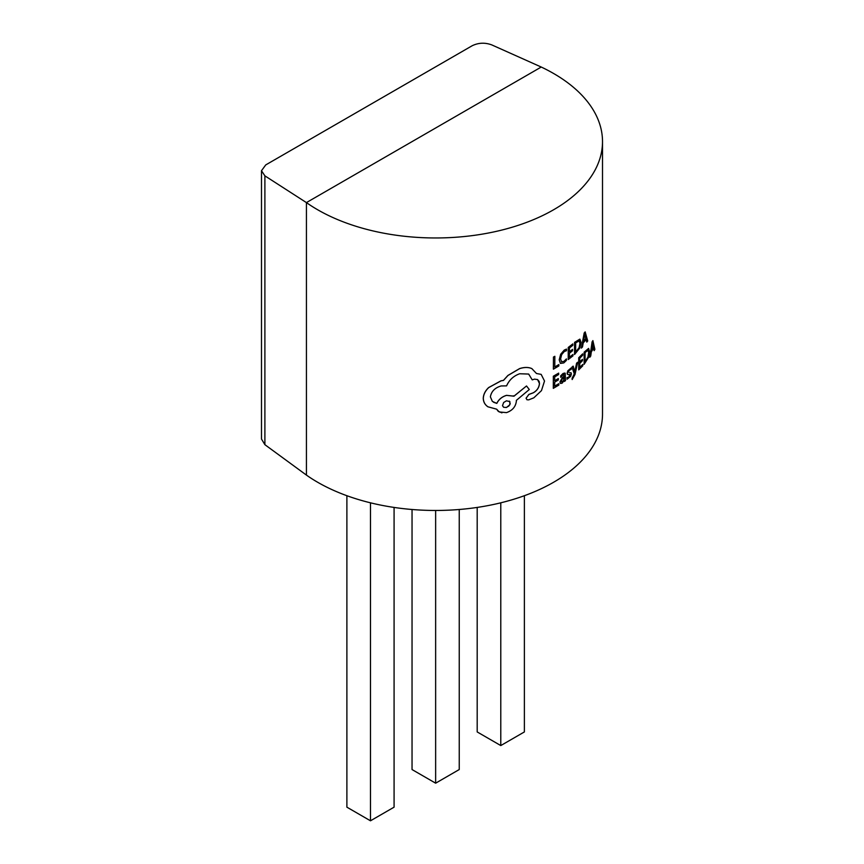 <?xml version="1.0" encoding="UTF-8"?>
<svg xmlns="http://www.w3.org/2000/svg" width="864" height="864" viewBox="0 0 864 864"><rect width="100%" height="100%" fill="white"/><g stroke="black" fill="none" stroke-linecap="round" stroke-linejoin="round"><path stroke-width="1.3" d="M553.457 357.037L553.381 369.133L553.457 357.037L554.85 356.303L554.785 367.016L558.824 364.586L554.731 366.984M568.242 347.436L568.231 359.554L568.242 347.436L572.821 343.915L572.821 345.308L569.452 347.976L569.43 351.853L572.551 349.38L569.376 351.821M572.551 349.38L572.551 350.762L569.419 353.236L569.398 357.307L572.962 354.478L569.344 357.275M564.905 373.032L563.069 373.464L560.682 375.829L560.725 377.33L560.736 375.862L563.112 373.496L565.207 373.324L565.51 380.646L564.332 381.467L564.289 380.106M562.95 374.771L564.311 375.948L562.291 377.676L559.958 381.996L560.498 383.411M553.338 376.218L553.316 388.346L553.338 376.218L558.652 373.129L558.652 374.522L554.72 376.877L554.699 380.743L558.338 378.562L554.656 380.711M558.338 378.562L558.338 379.955L554.699 382.126L554.666 386.197L558.824 383.702L554.612 386.165M526.057 398.131L526.943 399.751L526.111 398.164L528.898 394.47L533.358 392.785C537.116 390.614 539.158 387.504 539.482 383.476L539.136 381.434L537.57 379.566L539.428 383.443C539.114 387.461 537.073 390.571 533.304 392.764L528.844 394.438L526.111 398.164M528.649 374.047L532.235 379.879L528.671 374.058L519.685 373.756C513.562 375.926 509.198 379.966 506.585 385.873L501.163 385.949C494.942 387.742 491.346 391.381 490.385 396.868L492.361 401.404L496.811 403.402C498.841 399.373 502.103 396.695 506.606 395.366L513.994 396.198L526.5 385.981L513.94 396.166L506.552 395.345C502.07 396.652 498.798 399.33 496.757 403.369L493.582 402.278M526.554 386.014L529.286 389.524L516.37 400.356L516.359 401.209C515.678 406.771 512.384 410.573 506.466 412.625L499.198 411.944L496.66 409.18L498.161 411.242L501.898 412.873M487.912 406.793L487.976 406.825C484.974 404.773 483.419 401.944 483.322 398.315C483.516 394.416 485.309 390.841 488.711 387.59L501.109 380.83L503.485 380.419L507.978 375.473L519.631 368.636C524.383 367.114 528.466 367.114 531.889 368.626L531.835 368.593C528.412 367.081 524.329 367.081 519.577 368.604L507.924 375.44L503.42 380.387L501.044 380.797L488.646 387.558C485.244 390.809 483.451 394.384 483.257 398.282C483.365 401.9 484.909 404.741 487.912 406.793L496.66 409.18M572.108 378.173L572.152 379.555L574.333 373.788L572.162 378.205M574.333 373.788L571.99 367.146L573.145 366.131L571.946 367.114L574.279 373.766M574.96 371.066L576.59 363.15L577.681 362.232L575.003 374.533L572.152 379.555M586.062 339.595L586.786 342.112L586.116 339.628L583.2 342.932L582.487 346.982L581.375 348.052L584.194 332.986L585.166 331.895L587.725 340.956L586.786 342.112M569.938 374.296L568.901 377.071L567.032 377.622L567.076 379.22L567.086 377.654L568.944 377.104L570.272 374.922L567.432 374.339L567.119 373.205L567.853 370.829L571.072 367.988L567.81 370.796L567.378 374.306M569.57 372.708L571.039 372.751L571.396 373.885L570.683 376.315L567.076 379.22M574.56 342.382L574.549 354.51L574.56 342.382L579.863 339.12L581.04 342.295L579.874 347.954L574.549 354.51M560.455 363.431L559.256 359.888L560.714 354.283L564.257 350.158L566.471 349.088L564.203 350.125L560.66 354.262L559.213 359.867L560.455 363.431L563.814 362.912L566.406 360.396L566.417 358.895L563.944 361.368L561.481 361.746M578.718 357.75L578.718 369.878L578.718 357.75L582.66 353.862L582.66 355.255L579.766 358.204L579.744 362.07L582.433 359.348L579.69 362.048M582.433 359.348L582.433 360.731L579.744 363.463L579.722 367.535L582.79 364.414L579.668 367.502M584.129 352.177L584.14 364.316L584.129 352.177L588.578 348.419L589.561 351.486L588.6 357.253L584.14 364.316M593.579 348.203L594.162 350.644L593.633 348.235L591.311 351.886L590.738 356.011L589.82 357.199L592.866 340.61L594.886 349.358L594.162 350.644M317.639 209.747A166.871 96.347 0 0 0 499.489 230.634A166.871 96.347 0 0 0 602.51 141.631A166.871 96.347 0 0 0 553.63 73.505A166.871 96.347 0 0 0 541.242 67.036L306.428 202.597A166.871 96.347 0 0 0 317.639 209.747M541.242 67.036L491.735 44.885C484.985 42.412 478.451 42.692 472.144 45.76L265.745 164.916L261.49 170.716L264.892 175.846L306.428 202.597L306.428 475.092A166.871 96.347 0 0 0 317.639 482.252A166.871 96.347 0 0 0 499.489 503.129A166.871 96.347 0 0 0 602.51 414.126L602.51 141.631M264.892 175.846L264.892 444.679L306.428 475.092M264.892 444.679L261.49 439.031L261.49 170.716M435.64 510.462L435.64 783.184L459.238 769.554L459.238 509.501M435.64 783.184L412.042 769.554L412.042 509.501M524.383 495.709L524.383 731.938L500.785 745.567L477.187 731.938L477.187 507.427M500.785 745.567L500.785 502.816M394.081 507.427L394.081 807.17L370.483 820.8L346.885 807.17L346.885 495.709M370.483 820.8L370.483 502.816M531.835 368.593L536.468 373.496L541.156 374.371L544.514 381.024L541.48 390.614L533.833 397.818L528.682 399.859L526.943 399.751M513.421 395.82L513.994 396.198M537.57 379.566L534.46 379.145L532.235 379.879M503.615 407.257L502.492 405.67L503.658 402.494L506.455 400.81L509.868 401.609L509.879 404.752L506.401 407.506L503.615 407.257L506.347 407.473L508.907 405.972L510.214 403.628L509.317 401.112M573.199 366.163L574.884 371.909M575.014 371.099L576.59 363.15M576.644 363.182L577.681 362.232M584.831 334.757L585.846 338.58L583.502 341.248L584.669 334.001M581.429 348.084L584.194 332.986M584.248 333.018L585.22 331.927M583.448 341.215L585.792 338.548L584.777 334.724M558.824 383.702L558.814 385.085L553.316 388.346M553.392 376.25L558.652 373.129M564.332 381.467L564.332 380.128L562.205 383.108L560.606 383.476L560.012 382.018L562.345 377.698L564.365 375.98L562.993 374.792L560.725 377.33M563.954 374.576L562.993 374.792M561.589 379.793L564.354 377.136L563.836 380.074L562.529 381.65L561.611 381.877L561.589 379.793M562.529 381.65L561.611 381.877L561.254 381.1M562.475 381.618L563.782 380.041L564.3 377.104M570.218 374.9L569.992 374.328M571.126 368.021L571.126 369.49L569.527 370.116L568.285 372.211M569.614 372.74L571.039 372.751M574.614 342.414L579.863 339.12M575.575 352.177L579.118 347.663L579.96 343.343L579.128 340.751M579.182 340.783L580.014 343.375L579.172 347.695L575.629 352.21L575.672 342.878L579.29 340.837M572.962 354.478L572.962 355.849L568.231 359.554M568.296 347.458L572.821 343.915M566.471 349.088L566.46 350.719L564.257 351.551L561.643 354.65L560.596 358.949L561.632 361.843M561.535 361.778L563.998 361.4L566.417 358.895M558.824 364.586L558.824 365.958L553.435 369.166M553.511 357.07L554.85 356.303M582.79 364.414L582.779 365.785L578.718 369.878M578.772 357.772L582.66 353.862M584.183 352.21L588.578 348.419M584.993 361.876L587.963 357.037L588.654 352.631L587.963 350.125M588.028 350.158L588.708 352.663L588.017 357.07L585.047 361.908L585.079 352.577L588.114 350.201M592.618 343.526L593.428 347.22L591.559 350.158L592.477 342.781M589.874 357.232L592.099 341.82M592.153 341.852L592.931 340.643M591.494 350.125L593.363 347.188L592.564 343.494"/></g></svg>
